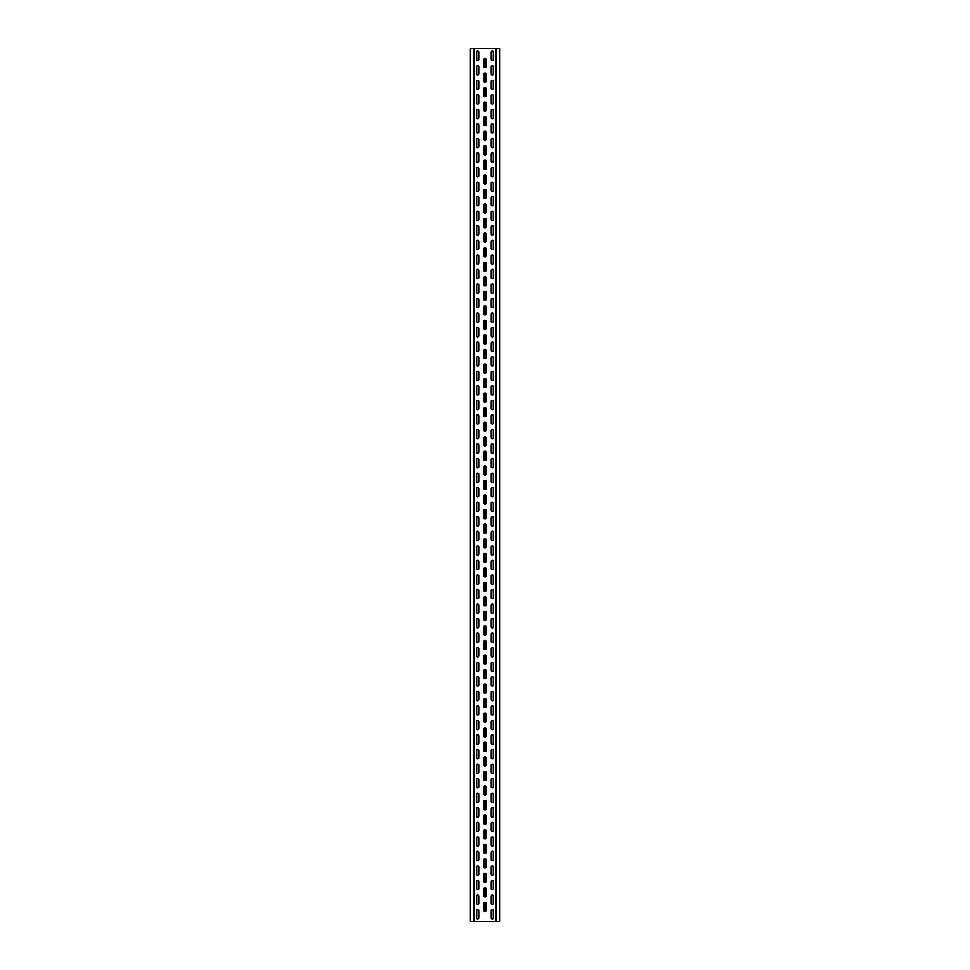 <?xml version="1.0" encoding="UTF-8"?>
<svg xmlns="http://www.w3.org/2000/svg" width="970" height="970" viewBox="0 0 970 970"><rect width="100%" height="100%" fill="white"/><g stroke="black" fill="none" stroke-linecap="round" stroke-linejoin="round"><path stroke-width="1.45" d="M485 911.606A1.018 1.018 0 0 0 486.018 910.587L486.018 903.312A1.018 1.018 0 0 0 485 902.294A1.018 1.018 0 0 0 483.981 903.312L483.981 910.587A1.018 1.018 0 0 0 485 911.606M485 897.056A1.018 1.018 0 0 0 486.018 896.037L486.018 888.762A1.018 1.018 0 0 0 485 887.744A1.018 1.018 0 0 0 483.981 888.762L483.981 896.037A1.018 1.018 0 0 0 485 897.056M485 882.506A1.018 1.018 0 0 0 486.018 881.487L486.018 874.212A1.018 1.018 0 0 0 485 873.194A1.018 1.018 0 0 0 483.981 874.212L483.981 881.487A1.018 1.018 0 0 0 485 882.506M485 867.956A1.018 1.018 0 0 0 486.018 866.937L486.018 859.662A1.018 1.018 0 0 0 485 858.644A1.018 1.018 0 0 0 483.981 859.662L483.981 866.937A1.018 1.018 0 0 0 485 867.956M485 853.406A1.018 1.018 0 0 0 486.018 852.387L486.018 845.112A1.018 1.018 0 0 0 485 844.094A1.018 1.018 0 0 0 483.981 845.112L483.981 852.387A1.018 1.018 0 0 0 485 853.406M485 838.856A1.018 1.018 0 0 0 486.018 837.837L486.018 830.562A1.018 1.018 0 0 0 485 829.544A1.018 1.018 0 0 0 483.981 830.562L483.981 837.837A1.018 1.018 0 0 0 485 838.856M485 824.306A1.018 1.018 0 0 0 486.018 823.287L486.018 816.012A1.018 1.018 0 0 0 485 814.994A1.018 1.018 0 0 0 483.981 816.012L483.981 823.287A1.018 1.018 0 0 0 485 824.306M485 809.756A1.018 1.018 0 0 0 486.018 808.737L486.018 801.462A1.018 1.018 0 0 0 485 800.444A1.018 1.018 0 0 0 483.981 801.462L483.981 808.737A1.018 1.018 0 0 0 485 809.756M485 795.206A1.018 1.018 0 0 0 486.018 794.187L486.018 786.912A1.018 1.018 0 0 0 485 785.894A1.018 1.018 0 0 0 483.981 786.912L483.981 794.187A1.018 1.018 0 0 0 485 795.206M485 780.656A1.018 1.018 0 0 0 486.018 779.637L486.018 772.362A1.018 1.018 0 0 0 485 771.344A1.018 1.018 0 0 0 483.981 772.362L483.981 779.637A1.018 1.018 0 0 0 485 780.656M485 766.106A1.018 1.018 0 0 0 486.018 765.087L486.018 757.812A1.018 1.018 0 0 0 485 756.794A1.018 1.018 0 0 0 483.981 757.812L483.981 765.087A1.018 1.018 0 0 0 485 766.106M485 751.556A1.018 1.018 0 0 0 486.018 750.537L486.018 743.262A1.018 1.018 0 0 0 485 742.244A1.018 1.018 0 0 0 483.981 743.262L483.981 750.537A1.018 1.018 0 0 0 485 751.556M485 737.006A1.018 1.018 0 0 0 486.018 735.987L486.018 728.712A1.018 1.018 0 0 0 485 727.694A1.018 1.018 0 0 0 483.981 728.712L483.981 735.987A1.018 1.018 0 0 0 485 737.006M485 722.456A1.018 1.018 0 0 0 486.018 721.438L486.018 714.162A1.018 1.018 0 0 0 485 713.144A1.018 1.018 0 0 0 483.981 714.162L483.981 721.438A1.018 1.018 0 0 0 485 722.456M485 707.906A1.018 1.018 0 0 0 486.018 706.887L486.018 699.612A1.018 1.018 0 0 0 485 698.594A1.018 1.018 0 0 0 483.981 699.612L483.981 706.887A1.018 1.018 0 0 0 485 707.906M485 693.356A1.018 1.018 0 0 0 486.018 692.337L486.018 685.062A1.018 1.018 0 0 0 485 684.044A1.018 1.018 0 0 0 483.981 685.062L483.981 692.337A1.018 1.018 0 0 0 485 693.356M485 678.806A1.018 1.018 0 0 0 486.018 677.787L486.018 670.512A1.018 1.018 0 0 0 485 669.494A1.018 1.018 0 0 0 483.981 670.512L483.981 677.787A1.018 1.018 0 0 0 485 678.806M485 664.256A1.018 1.018 0 0 0 486.018 663.237L486.018 655.962A1.018 1.018 0 0 0 485 654.944A1.018 1.018 0 0 0 483.981 655.962L483.981 663.237A1.018 1.018 0 0 0 485 664.256M485 649.706A1.018 1.018 0 0 0 486.018 648.688L486.018 641.412A1.018 1.018 0 0 0 485 640.394A1.018 1.018 0 0 0 483.981 641.412L483.981 648.688A1.018 1.018 0 0 0 485 649.706M485 635.156A1.018 1.018 0 0 0 486.018 634.137L486.018 626.862A1.018 1.018 0 0 0 485 625.844A1.018 1.018 0 0 0 483.981 626.862L483.981 634.137A1.018 1.018 0 0 0 485 635.156M485 620.606A1.018 1.018 0 0 0 486.018 619.587L486.018 612.312A1.018 1.018 0 0 0 485 611.294A1.018 1.018 0 0 0 483.981 612.312L483.981 619.587A1.018 1.018 0 0 0 485 620.606M485 606.056A1.018 1.018 0 0 0 486.018 605.037L486.018 597.762A1.018 1.018 0 0 0 485 596.744A1.018 1.018 0 0 0 483.981 597.762L483.981 605.037A1.018 1.018 0 0 0 485 606.056M485 591.506A1.018 1.018 0 0 0 486.018 590.487L486.018 583.212A1.018 1.018 0 0 0 485 582.194A1.018 1.018 0 0 0 483.981 583.212L483.981 590.487A1.018 1.018 0 0 0 485 591.506M485 576.956A1.018 1.018 0 0 0 486.018 575.938L486.018 568.662A1.018 1.018 0 0 0 485 567.644A1.018 1.018 0 0 0 483.981 568.662L483.981 575.938A1.018 1.018 0 0 0 485 576.956M485 562.406A1.018 1.018 0 0 0 486.018 561.387L486.018 554.112A1.018 1.018 0 0 0 485 553.094A1.018 1.018 0 0 0 483.981 554.112L483.981 561.387A1.018 1.018 0 0 0 485 562.406M485 547.856A1.018 1.018 0 0 0 486.018 546.837L486.018 539.562A1.018 1.018 0 0 0 485 538.544A1.018 1.018 0 0 0 483.981 539.562L483.981 546.837A1.018 1.018 0 0 0 485 547.856M485 533.306A1.018 1.018 0 0 0 486.018 532.287L486.018 525.012A1.018 1.018 0 0 0 485 523.994A1.018 1.018 0 0 0 483.981 525.012L483.981 532.287A1.018 1.018 0 0 0 485 533.306M485 518.756A1.018 1.018 0 0 0 486.018 517.737L486.018 510.462A1.018 1.018 0 0 0 485 509.444A1.018 1.018 0 0 0 483.981 510.462L483.981 517.737A1.018 1.018 0 0 0 485 518.756M485 504.206A1.018 1.018 0 0 0 486.018 503.187L486.018 495.912A1.018 1.018 0 0 0 485 494.894A1.018 1.018 0 0 0 483.981 495.912L483.981 503.187A1.018 1.018 0 0 0 485 504.206M485 489.656A1.018 1.018 0 0 0 486.018 488.637L486.018 481.362A1.018 1.018 0 0 0 485 480.344A1.018 1.018 0 0 0 483.981 481.362L483.981 488.637A1.018 1.018 0 0 0 485 489.656M485 475.106A1.018 1.018 0 0 0 486.018 474.087L486.018 466.812A1.018 1.018 0 0 0 485 465.794A1.018 1.018 0 0 0 483.981 466.812L483.981 474.087A1.018 1.018 0 0 0 485 475.106M485 460.556A1.018 1.018 0 0 0 486.018 459.537L486.018 452.262A1.018 1.018 0 0 0 485 451.244A1.018 1.018 0 0 0 483.981 452.262L483.981 459.537A1.018 1.018 0 0 0 485 460.556M485 446.006A1.018 1.018 0 0 0 486.018 444.987L486.018 437.712A1.018 1.018 0 0 0 485 436.694A1.018 1.018 0 0 0 483.981 437.712L483.981 444.987A1.018 1.018 0 0 0 485 446.006M485 431.456A1.018 1.018 0 0 0 486.018 430.437L486.018 423.162A1.018 1.018 0 0 0 485 422.144A1.018 1.018 0 0 0 483.981 423.162L483.981 430.437A1.018 1.018 0 0 0 485 431.456M485 416.906A1.018 1.018 0 0 0 486.018 415.887L486.018 408.612A1.018 1.018 0 0 0 485 407.594A1.018 1.018 0 0 0 483.981 408.612L483.981 415.887A1.018 1.018 0 0 0 485 416.906M485 402.356A1.018 1.018 0 0 0 486.018 401.337L486.018 394.062A1.018 1.018 0 0 0 485 393.044A1.018 1.018 0 0 0 483.981 394.062L483.981 401.337A1.018 1.018 0 0 0 485 402.356M485 387.806A1.018 1.018 0 0 0 486.018 386.787L486.018 379.512A1.018 1.018 0 0 0 485 378.494A1.018 1.018 0 0 0 483.981 379.512L483.981 386.787A1.018 1.018 0 0 0 485 387.806M485 373.256A1.018 1.018 0 0 0 486.018 372.237L486.018 364.962A1.018 1.018 0 0 0 485 363.944A1.018 1.018 0 0 0 483.981 364.962L483.981 372.237A1.018 1.018 0 0 0 485 373.256M485 358.706A1.018 1.018 0 0 0 486.018 357.688L486.018 350.412A1.018 1.018 0 0 0 485 349.394A1.018 1.018 0 0 0 483.981 350.412L483.981 357.688A1.018 1.018 0 0 0 485 358.706M485 344.156A1.018 1.018 0 0 0 486.018 343.137L486.018 335.862A1.018 1.018 0 0 0 485 334.844A1.018 1.018 0 0 0 483.981 335.862L483.981 343.137A1.018 1.018 0 0 0 485 344.156M485 329.606A1.018 1.018 0 0 0 486.018 328.587L486.018 321.312A1.018 1.018 0 0 0 485 320.294A1.018 1.018 0 0 0 483.981 321.312L483.981 328.587A1.018 1.018 0 0 0 485 329.606M485 315.056A1.018 1.018 0 0 0 486.018 314.037L486.018 306.762A1.018 1.018 0 0 0 485 305.744A1.018 1.018 0 0 0 483.981 306.762L483.981 314.037A1.018 1.018 0 0 0 485 315.056M485 300.506A1.018 1.018 0 0 0 486.018 299.487L486.018 292.212A1.018 1.018 0 0 0 485 291.194A1.018 1.018 0 0 0 483.981 292.212L483.981 299.487A1.018 1.018 0 0 0 485 300.506M485 285.956A1.018 1.018 0 0 0 486.018 284.938L486.018 277.662A1.018 1.018 0 0 0 485 276.644A1.018 1.018 0 0 0 483.981 277.662L483.981 284.938A1.018 1.018 0 0 0 485 285.956M485 271.406A1.018 1.018 0 0 0 486.018 270.387L486.018 263.112A1.018 1.018 0 0 0 485 262.094A1.018 1.018 0 0 0 483.981 263.112L483.981 270.387A1.018 1.018 0 0 0 485 271.406M485 256.856A1.018 1.018 0 0 0 486.018 255.837L486.018 248.562A1.018 1.018 0 0 0 485 247.544A1.018 1.018 0 0 0 483.981 248.562L483.981 255.837A1.018 1.018 0 0 0 485 256.856M485 242.306A1.018 1.018 0 0 0 486.018 241.287L486.018 234.012A1.018 1.018 0 0 0 485 232.994A1.018 1.018 0 0 0 483.981 234.012L483.981 241.287A1.018 1.018 0 0 0 485 242.306M485 227.756A1.018 1.018 0 0 0 486.018 226.737L486.018 219.462A1.018 1.018 0 0 0 485 218.444A1.018 1.018 0 0 0 483.981 219.462L483.981 226.737A1.018 1.018 0 0 0 485 227.756M485 213.206A1.018 1.018 0 0 0 486.018 212.187L486.018 204.912A1.018 1.018 0 0 0 485 203.894A1.018 1.018 0 0 0 483.981 204.912L483.981 212.187A1.018 1.018 0 0 0 485 213.206M485 198.656A1.018 1.018 0 0 0 486.018 197.637L486.018 190.362A1.018 1.018 0 0 0 485 189.344A1.018 1.018 0 0 0 483.981 190.362L483.981 197.637A1.018 1.018 0 0 0 485 198.656M485 184.106A1.018 1.018 0 0 0 486.018 183.087L486.018 175.812A1.018 1.018 0 0 0 485 174.794A1.018 1.018 0 0 0 483.981 175.812L483.981 183.087A1.018 1.018 0 0 0 485 184.106M485 169.556A1.018 1.018 0 0 0 486.018 168.537L486.018 161.262A1.018 1.018 0 0 0 485 160.244A1.018 1.018 0 0 0 483.981 161.262L483.981 168.537A1.018 1.018 0 0 0 485 169.556M485 155.006A1.018 1.018 0 0 0 486.018 153.987L486.018 146.712A1.018 1.018 0 0 0 485 145.694A1.018 1.018 0 0 0 483.981 146.712L483.981 153.987A1.018 1.018 0 0 0 485 155.006M485 140.456A1.018 1.018 0 0 0 486.018 139.438L486.018 132.162A1.018 1.018 0 0 0 485 131.144A1.018 1.018 0 0 0 483.981 132.162L483.981 139.438A1.018 1.018 0 0 0 485 140.456M485 125.906A1.018 1.018 0 0 0 486.018 124.887L486.018 117.612A1.018 1.018 0 0 0 485 116.594A1.018 1.018 0 0 0 483.981 117.612L483.981 124.887A1.018 1.018 0 0 0 485 125.906M485 111.356A1.018 1.018 0 0 0 486.018 110.337L486.018 103.062A1.018 1.018 0 0 0 485 102.044A1.018 1.018 0 0 0 483.981 103.062L483.981 110.337A1.018 1.018 0 0 0 485 111.356M485 96.806A1.018 1.018 0 0 0 486.018 95.787L486.018 88.512A1.018 1.018 0 0 0 485 87.494A1.018 1.018 0 0 0 483.981 88.512L483.981 95.787A1.018 1.018 0 0 0 485 96.806M485 82.256A1.018 1.018 0 0 0 486.018 81.237L486.018 73.962A1.018 1.018 0 0 0 485 72.944A1.018 1.018 0 0 0 483.981 73.962L483.981 81.237A1.018 1.018 0 0 0 485 82.256M485 67.706A1.018 1.018 0 0 0 486.018 66.688L486.018 59.412A1.018 1.018 0 0 0 485 58.394A1.018 1.018 0 0 0 483.981 59.412L483.981 66.688A1.018 1.018 0 0 0 485 67.706M493.293 917.862A1.018 1.018 0 0 1 492.275 918.881A1.018 1.018 0 0 1 491.257 917.862L491.257 910.587A1.018 1.018 0 0 1 492.275 909.569A1.018 1.018 0 0 1 493.293 910.587L493.293 917.862M493.293 903.312A1.018 1.018 0 0 1 492.275 904.331A1.018 1.018 0 0 1 491.257 903.312L491.257 896.037A1.018 1.018 0 0 1 492.275 895.019A1.018 1.018 0 0 1 493.293 896.037L493.293 903.312M493.293 888.762A1.018 1.018 0 0 1 492.275 889.781A1.018 1.018 0 0 1 491.257 888.762L491.257 881.487A1.018 1.018 0 0 1 492.275 880.469A1.018 1.018 0 0 1 493.293 881.487L493.293 888.762M493.293 874.212A1.018 1.018 0 0 1 492.275 875.231A1.018 1.018 0 0 1 491.257 874.212L491.257 866.937A1.018 1.018 0 0 1 492.275 865.919A1.018 1.018 0 0 1 493.293 866.937L493.293 874.212M493.293 859.662A1.018 1.018 0 0 1 492.275 860.681A1.018 1.018 0 0 1 491.257 859.662L491.257 852.387A1.018 1.018 0 0 1 492.275 851.369A1.018 1.018 0 0 1 493.293 852.387L493.293 859.662M493.293 845.112A1.018 1.018 0 0 1 492.275 846.131A1.018 1.018 0 0 1 491.257 845.112L491.257 837.837A1.018 1.018 0 0 1 492.275 836.819A1.018 1.018 0 0 1 493.293 837.837L493.293 845.112M493.293 830.562A1.018 1.018 0 0 1 492.275 831.581A1.018 1.018 0 0 1 491.257 830.562L491.257 823.287A1.018 1.018 0 0 1 492.275 822.269A1.018 1.018 0 0 1 493.293 823.287L493.293 830.562M493.293 816.012A1.018 1.018 0 0 1 492.275 817.031A1.018 1.018 0 0 1 491.257 816.012L491.257 808.737A1.018 1.018 0 0 1 492.275 807.719A1.018 1.018 0 0 1 493.293 808.737L493.293 816.012M493.293 801.462A1.018 1.018 0 0 1 492.275 802.481A1.018 1.018 0 0 1 491.257 801.462L491.257 794.187A1.018 1.018 0 0 1 492.275 793.169A1.018 1.018 0 0 1 493.293 794.187L493.293 801.462M493.293 786.912A1.018 1.018 0 0 1 492.275 787.931A1.018 1.018 0 0 1 491.257 786.912L491.257 779.637A1.018 1.018 0 0 1 492.275 778.619A1.018 1.018 0 0 1 493.293 779.637L493.293 786.912M493.293 772.362A1.018 1.018 0 0 1 492.275 773.381A1.018 1.018 0 0 1 491.257 772.362L491.257 765.087A1.018 1.018 0 0 1 492.275 764.069A1.018 1.018 0 0 1 493.293 765.087L493.293 772.362M493.293 757.812A1.018 1.018 0 0 1 492.275 758.831A1.018 1.018 0 0 1 491.257 757.812L491.257 750.537A1.018 1.018 0 0 1 492.275 749.519A1.018 1.018 0 0 1 493.293 750.537L493.293 757.812M493.293 743.262A1.018 1.018 0 0 1 492.275 744.281A1.018 1.018 0 0 1 491.257 743.262L491.257 735.987A1.018 1.018 0 0 1 492.275 734.969A1.018 1.018 0 0 1 493.293 735.987L493.293 743.262M493.293 728.712A1.018 1.018 0 0 1 492.275 729.731A1.018 1.018 0 0 1 491.257 728.712L491.257 721.438A1.018 1.018 0 0 1 492.275 720.419A1.018 1.018 0 0 1 493.293 721.438L493.293 728.712M493.293 714.162A1.018 1.018 0 0 1 492.275 715.181A1.018 1.018 0 0 1 491.257 714.162L491.257 706.887A1.018 1.018 0 0 1 492.275 705.869A1.018 1.018 0 0 1 493.293 706.887L493.293 714.162M493.293 699.612A1.018 1.018 0 0 1 492.275 700.631A1.018 1.018 0 0 1 491.257 699.612L491.257 692.337A1.018 1.018 0 0 1 492.275 691.319A1.018 1.018 0 0 1 493.293 692.337L493.293 699.612M493.293 685.062A1.018 1.018 0 0 1 492.275 686.081A1.018 1.018 0 0 1 491.257 685.062L491.257 677.787A1.018 1.018 0 0 1 492.275 676.769A1.018 1.018 0 0 1 493.293 677.787L493.293 685.062M493.293 670.512A1.018 1.018 0 0 1 492.275 671.531A1.018 1.018 0 0 1 491.257 670.512L491.257 663.237A1.018 1.018 0 0 1 492.275 662.219A1.018 1.018 0 0 1 493.293 663.237L493.293 670.512M493.293 655.962A1.018 1.018 0 0 1 492.275 656.981A1.018 1.018 0 0 1 491.257 655.962L491.257 648.688A1.018 1.018 0 0 1 492.275 647.669A1.018 1.018 0 0 1 493.293 648.688L493.293 655.962M493.293 641.412A1.018 1.018 0 0 1 492.275 642.431A1.018 1.018 0 0 1 491.257 641.412L491.257 634.137A1.018 1.018 0 0 1 492.275 633.119A1.018 1.018 0 0 1 493.293 634.137L493.293 641.412M493.293 626.862A1.018 1.018 0 0 1 492.275 627.881A1.018 1.018 0 0 1 491.257 626.862L491.257 619.587A1.018 1.018 0 0 1 492.275 618.569A1.018 1.018 0 0 1 493.293 619.587L493.293 626.862M493.293 612.312A1.018 1.018 0 0 1 492.275 613.331A1.018 1.018 0 0 1 491.257 612.312L491.257 605.037A1.018 1.018 0 0 1 492.275 604.019A1.018 1.018 0 0 1 493.293 605.037L493.293 612.312M493.293 597.762A1.018 1.018 0 0 1 492.275 598.781A1.018 1.018 0 0 1 491.257 597.762L491.257 590.487A1.018 1.018 0 0 1 492.275 589.469A1.018 1.018 0 0 1 493.293 590.487L493.293 597.762M493.293 583.212A1.018 1.018 0 0 1 492.275 584.231A1.018 1.018 0 0 1 491.257 583.212L491.257 575.938A1.018 1.018 0 0 1 492.275 574.919A1.018 1.018 0 0 1 493.293 575.938L493.293 583.212M493.293 568.662A1.018 1.018 0 0 1 492.275 569.681A1.018 1.018 0 0 1 491.257 568.662L491.257 561.387A1.018 1.018 0 0 1 492.275 560.369A1.018 1.018 0 0 1 493.293 561.387L493.293 568.662M493.293 554.112A1.018 1.018 0 0 1 492.275 555.131A1.018 1.018 0 0 1 491.257 554.112L491.257 546.837A1.018 1.018 0 0 1 492.275 545.819A1.018 1.018 0 0 1 493.293 546.837L493.293 554.112M493.293 539.562A1.018 1.018 0 0 1 492.275 540.581A1.018 1.018 0 0 1 491.257 539.562L491.257 532.287A1.018 1.018 0 0 1 492.275 531.269A1.018 1.018 0 0 1 493.293 532.287L493.293 539.562M493.293 525.012A1.018 1.018 0 0 1 492.275 526.031A1.018 1.018 0 0 1 491.257 525.012L491.257 517.737A1.018 1.018 0 0 1 492.275 516.719A1.018 1.018 0 0 1 493.293 517.737L493.293 525.012M493.293 510.462A1.018 1.018 0 0 1 492.275 511.481A1.018 1.018 0 0 1 491.257 510.462L491.257 503.187A1.018 1.018 0 0 1 492.275 502.169A1.018 1.018 0 0 1 493.293 503.187L493.293 510.462M493.293 495.912A1.018 1.018 0 0 1 492.275 496.931A1.018 1.018 0 0 1 491.257 495.912L491.257 488.637A1.018 1.018 0 0 1 492.275 487.619A1.018 1.018 0 0 1 493.293 488.637L493.293 495.912M493.293 481.362A1.018 1.018 0 0 1 492.275 482.381A1.018 1.018 0 0 1 491.257 481.362L491.257 474.087A1.018 1.018 0 0 1 492.275 473.069A1.018 1.018 0 0 1 493.293 474.087L493.293 481.362M493.293 466.812A1.018 1.018 0 0 1 492.275 467.831A1.018 1.018 0 0 1 491.257 466.812L491.257 459.537A1.018 1.018 0 0 1 492.275 458.519A1.018 1.018 0 0 1 493.293 459.537L493.293 466.812M493.293 452.262A1.018 1.018 0 0 1 492.275 453.281A1.018 1.018 0 0 1 491.257 452.262L491.257 444.987A1.018 1.018 0 0 1 492.275 443.969A1.018 1.018 0 0 1 493.293 444.987L493.293 452.262M493.293 437.712A1.018 1.018 0 0 1 492.275 438.731A1.018 1.018 0 0 1 491.257 437.712L491.257 430.437A1.018 1.018 0 0 1 492.275 429.419A1.018 1.018 0 0 1 493.293 430.437L493.293 437.712M493.293 423.162A1.018 1.018 0 0 1 492.275 424.181A1.018 1.018 0 0 1 491.257 423.162L491.257 415.887A1.018 1.018 0 0 1 492.275 414.869A1.018 1.018 0 0 1 493.293 415.887L493.293 423.162M493.293 408.612A1.018 1.018 0 0 1 492.275 409.631A1.018 1.018 0 0 1 491.257 408.612L491.257 401.337A1.018 1.018 0 0 1 492.275 400.319A1.018 1.018 0 0 1 493.293 401.337L493.293 408.612M493.293 394.062A1.018 1.018 0 0 1 492.275 395.081A1.018 1.018 0 0 1 491.257 394.062L491.257 386.787A1.018 1.018 0 0 1 492.275 385.769A1.018 1.018 0 0 1 493.293 386.787L493.293 394.062M493.293 379.512A1.018 1.018 0 0 1 492.275 380.531A1.018 1.018 0 0 1 491.257 379.512L491.257 372.237A1.018 1.018 0 0 1 492.275 371.219A1.018 1.018 0 0 1 493.293 372.237L493.293 379.512M493.293 364.962A1.018 1.018 0 0 1 492.275 365.981A1.018 1.018 0 0 1 491.257 364.962L491.257 357.688A1.018 1.018 0 0 1 492.275 356.669A1.018 1.018 0 0 1 493.293 357.688L493.293 364.962M493.293 350.412A1.018 1.018 0 0 1 492.275 351.431A1.018 1.018 0 0 1 491.257 350.412L491.257 343.137A1.018 1.018 0 0 1 492.275 342.119A1.018 1.018 0 0 1 493.293 343.137L493.293 350.412M493.293 335.862A1.018 1.018 0 0 1 492.275 336.881A1.018 1.018 0 0 1 491.257 335.862L491.257 328.587A1.018 1.018 0 0 1 492.275 327.569A1.018 1.018 0 0 1 493.293 328.587L493.293 335.862M493.293 321.312A1.018 1.018 0 0 1 492.275 322.331A1.018 1.018 0 0 1 491.257 321.312L491.257 314.037A1.018 1.018 0 0 1 492.275 313.019A1.018 1.018 0 0 1 493.293 314.037L493.293 321.312M493.293 306.762A1.018 1.018 0 0 1 492.275 307.781A1.018 1.018 0 0 1 491.257 306.762L491.257 299.487A1.018 1.018 0 0 1 492.275 298.469A1.018 1.018 0 0 1 493.293 299.487L493.293 306.762M493.293 292.212A1.018 1.018 0 0 1 492.275 293.231A1.018 1.018 0 0 1 491.257 292.212L491.257 284.938A1.018 1.018 0 0 1 492.275 283.919A1.018 1.018 0 0 1 493.293 284.938L493.293 292.212M493.293 277.662A1.018 1.018 0 0 1 492.275 278.681A1.018 1.018 0 0 1 491.257 277.662L491.257 270.387A1.018 1.018 0 0 1 492.275 269.369A1.018 1.018 0 0 1 493.293 270.387L493.293 277.662M493.293 263.112A1.018 1.018 0 0 1 492.275 264.131A1.018 1.018 0 0 1 491.257 263.112L491.257 255.837A1.018 1.018 0 0 1 492.275 254.819A1.018 1.018 0 0 1 493.293 255.837L493.293 263.112M493.293 248.562A1.018 1.018 0 0 1 492.275 249.581A1.018 1.018 0 0 1 491.257 248.562L491.257 241.287A1.018 1.018 0 0 1 492.275 240.269A1.018 1.018 0 0 1 493.293 241.287L493.293 248.562M493.293 234.012A1.018 1.018 0 0 1 492.275 235.031A1.018 1.018 0 0 1 491.257 234.012L491.257 226.737A1.018 1.018 0 0 1 492.275 225.719A1.018 1.018 0 0 1 493.293 226.737L493.293 234.012M493.293 219.462A1.018 1.018 0 0 1 492.275 220.481A1.018 1.018 0 0 1 491.257 219.462L491.257 212.187A1.018 1.018 0 0 1 492.275 211.169A1.018 1.018 0 0 1 493.293 212.187L493.293 219.462M493.293 204.912A1.018 1.018 0 0 1 492.275 205.931A1.018 1.018 0 0 1 491.257 204.912L491.257 197.637A1.018 1.018 0 0 1 492.275 196.619A1.018 1.018 0 0 1 493.293 197.637L493.293 204.912M493.293 190.362A1.018 1.018 0 0 1 492.275 191.381A1.018 1.018 0 0 1 491.257 190.362L491.257 183.087A1.018 1.018 0 0 1 492.275 182.069A1.018 1.018 0 0 1 493.293 183.087L493.293 190.362M493.293 175.812A1.018 1.018 0 0 1 492.275 176.831A1.018 1.018 0 0 1 491.257 175.812L491.257 168.537A1.018 1.018 0 0 1 492.275 167.519A1.018 1.018 0 0 1 493.293 168.537L493.293 175.812M493.293 161.262A1.018 1.018 0 0 1 492.275 162.281A1.018 1.018 0 0 1 491.257 161.262L491.257 153.987A1.018 1.018 0 0 1 492.275 152.969A1.018 1.018 0 0 1 493.293 153.987L493.293 161.262M493.293 146.712A1.018 1.018 0 0 1 492.275 147.731A1.018 1.018 0 0 1 491.257 146.712L491.257 139.438A1.018 1.018 0 0 1 492.275 138.419A1.018 1.018 0 0 1 493.293 139.438L493.293 146.712M493.293 132.162A1.018 1.018 0 0 1 492.275 133.181A1.018 1.018 0 0 1 491.257 132.162L491.257 124.887A1.018 1.018 0 0 1 492.275 123.869A1.018 1.018 0 0 1 493.293 124.887L493.293 132.162M493.293 117.612A1.018 1.018 0 0 1 492.275 118.631A1.018 1.018 0 0 1 491.257 117.612L491.257 110.337A1.018 1.018 0 0 1 492.275 109.319A1.018 1.018 0 0 1 493.293 110.337L493.293 117.612M493.293 103.062A1.018 1.018 0 0 1 492.275 104.081A1.018 1.018 0 0 1 491.257 103.062L491.257 95.787A1.018 1.018 0 0 1 492.275 94.769A1.018 1.018 0 0 1 493.293 95.787L493.293 103.062M493.293 88.512A1.018 1.018 0 0 1 492.275 89.531A1.018 1.018 0 0 1 491.257 88.512L491.257 81.237A1.018 1.018 0 0 1 492.275 80.219A1.018 1.018 0 0 1 493.293 81.237L493.293 88.512M493.293 73.962A1.018 1.018 0 0 1 492.275 74.981A1.018 1.018 0 0 1 491.257 73.962L491.257 66.688A1.018 1.018 0 0 1 492.275 65.669A1.018 1.018 0 0 1 493.293 66.688L493.293 73.962M493.293 59.412A1.018 1.018 0 0 1 492.275 60.431A1.018 1.018 0 0 1 491.257 59.412L491.257 52.137A1.018 1.018 0 0 1 492.275 51.119A1.018 1.018 0 0 1 493.293 52.137L493.293 59.412M477.725 918.881A1.018 1.018 0 0 0 478.743 917.862L478.743 910.587A1.018 1.018 0 0 0 477.725 909.569A1.018 1.018 0 0 0 476.707 910.587L476.707 917.862A1.018 1.018 0 0 0 477.725 918.881M477.725 904.331A1.018 1.018 0 0 0 478.743 903.312L478.743 896.037A1.018 1.018 0 0 0 477.725 895.019A1.018 1.018 0 0 0 476.707 896.037L476.707 903.312A1.018 1.018 0 0 0 477.725 904.331M477.725 889.781A1.018 1.018 0 0 0 478.743 888.762L478.743 881.487A1.018 1.018 0 0 0 477.725 880.469A1.018 1.018 0 0 0 476.707 881.487L476.707 888.762A1.018 1.018 0 0 0 477.725 889.781M477.725 875.231A1.018 1.018 0 0 0 478.743 874.212L478.743 866.937A1.018 1.018 0 0 0 477.725 865.919A1.018 1.018 0 0 0 476.707 866.937L476.707 874.212A1.018 1.018 0 0 0 477.725 875.231M477.725 860.681A1.018 1.018 0 0 0 478.743 859.662L478.743 852.387A1.018 1.018 0 0 0 477.725 851.369A1.018 1.018 0 0 0 476.707 852.387L476.707 859.662A1.018 1.018 0 0 0 477.725 860.681M477.725 846.131A1.018 1.018 0 0 0 478.743 845.112L478.743 837.837A1.018 1.018 0 0 0 477.725 836.819A1.018 1.018 0 0 0 476.707 837.837L476.707 845.112A1.018 1.018 0 0 0 477.725 846.131M477.725 831.581A1.018 1.018 0 0 0 478.743 830.562L478.743 823.287A1.018 1.018 0 0 0 477.725 822.269A1.018 1.018 0 0 0 476.707 823.287L476.707 830.562A1.018 1.018 0 0 0 477.725 831.581M477.725 817.031A1.018 1.018 0 0 0 478.743 816.012L478.743 808.737A1.018 1.018 0 0 0 477.725 807.719A1.018 1.018 0 0 0 476.707 808.737L476.707 816.012A1.018 1.018 0 0 0 477.725 817.031M477.725 802.481A1.018 1.018 0 0 0 478.743 801.462L478.743 794.187A1.018 1.018 0 0 0 477.725 793.169A1.018 1.018 0 0 0 476.707 794.187L476.707 801.462A1.018 1.018 0 0 0 477.725 802.481M477.725 787.931A1.018 1.018 0 0 0 478.743 786.912L478.743 779.637A1.018 1.018 0 0 0 477.725 778.619A1.018 1.018 0 0 0 476.707 779.637L476.707 786.912A1.018 1.018 0 0 0 477.725 787.931M477.725 773.381A1.018 1.018 0 0 0 478.743 772.362L478.743 765.087A1.018 1.018 0 0 0 477.725 764.069A1.018 1.018 0 0 0 476.707 765.087L476.707 772.362A1.018 1.018 0 0 0 477.725 773.381M477.725 758.831A1.018 1.018 0 0 0 478.743 757.812L478.743 750.537A1.018 1.018 0 0 0 477.725 749.519A1.018 1.018 0 0 0 476.707 750.537L476.707 757.812A1.018 1.018 0 0 0 477.725 758.831M477.725 744.281A1.018 1.018 0 0 0 478.743 743.262L478.743 735.987A1.018 1.018 0 0 0 477.725 734.969A1.018 1.018 0 0 0 476.707 735.987L476.707 743.262A1.018 1.018 0 0 0 477.725 744.281M477.725 729.731A1.018 1.018 0 0 0 478.743 728.712L478.743 721.438A1.018 1.018 0 0 0 477.725 720.419A1.018 1.018 0 0 0 476.707 721.438L476.707 728.712A1.018 1.018 0 0 0 477.725 729.731M477.725 715.181A1.018 1.018 0 0 0 478.743 714.162L478.743 706.887A1.018 1.018 0 0 0 477.725 705.869A1.018 1.018 0 0 0 476.707 706.887L476.707 714.162A1.018 1.018 0 0 0 477.725 715.181M477.725 700.631A1.018 1.018 0 0 0 478.743 699.612L478.743 692.337A1.018 1.018 0 0 0 477.725 691.319A1.018 1.018 0 0 0 476.707 692.337L476.707 699.612A1.018 1.018 0 0 0 477.725 700.631M477.725 686.081A1.018 1.018 0 0 0 478.743 685.062L478.743 677.787A1.018 1.018 0 0 0 477.725 676.769A1.018 1.018 0 0 0 476.707 677.787L476.707 685.062A1.018 1.018 0 0 0 477.725 686.081M477.725 671.531A1.018 1.018 0 0 0 478.743 670.512L478.743 663.237A1.018 1.018 0 0 0 477.725 662.219A1.018 1.018 0 0 0 476.707 663.237L476.707 670.512A1.018 1.018 0 0 0 477.725 671.531M477.725 656.981A1.018 1.018 0 0 0 478.743 655.962L478.743 648.688A1.018 1.018 0 0 0 477.725 647.669A1.018 1.018 0 0 0 476.707 648.688L476.707 655.962A1.018 1.018 0 0 0 477.725 656.981M477.725 642.431A1.018 1.018 0 0 0 478.743 641.412L478.743 634.137A1.018 1.018 0 0 0 477.725 633.119A1.018 1.018 0 0 0 476.707 634.137L476.707 641.412A1.018 1.018 0 0 0 477.725 642.431M477.725 627.881A1.018 1.018 0 0 0 478.743 626.862L478.743 619.587A1.018 1.018 0 0 0 477.725 618.569A1.018 1.018 0 0 0 476.707 619.587L476.707 626.862A1.018 1.018 0 0 0 477.725 627.881M477.725 613.331A1.018 1.018 0 0 0 478.743 612.312L478.743 605.037A1.018 1.018 0 0 0 477.725 604.019A1.018 1.018 0 0 0 476.707 605.037L476.707 612.312A1.018 1.018 0 0 0 477.725 613.331M477.725 598.781A1.018 1.018 0 0 0 478.743 597.762L478.743 590.487A1.018 1.018 0 0 0 477.725 589.469A1.018 1.018 0 0 0 476.707 590.487L476.707 597.762A1.018 1.018 0 0 0 477.725 598.781M477.725 584.231A1.018 1.018 0 0 0 478.743 583.212L478.743 575.938A1.018 1.018 0 0 0 477.725 574.919A1.018 1.018 0 0 0 476.707 575.938L476.707 583.212A1.018 1.018 0 0 0 477.725 584.231M477.725 569.681A1.018 1.018 0 0 0 478.743 568.662L478.743 561.387A1.018 1.018 0 0 0 477.725 560.369A1.018 1.018 0 0 0 476.707 561.387L476.707 568.662A1.018 1.018 0 0 0 477.725 569.681M477.725 555.131A1.018 1.018 0 0 0 478.743 554.112L478.743 546.837A1.018 1.018 0 0 0 477.725 545.819A1.018 1.018 0 0 0 476.707 546.837L476.707 554.112A1.018 1.018 0 0 0 477.725 555.131M477.725 540.581A1.018 1.018 0 0 0 478.743 539.562L478.743 532.287A1.018 1.018 0 0 0 477.725 531.269A1.018 1.018 0 0 0 476.707 532.287L476.707 539.562A1.018 1.018 0 0 0 477.725 540.581M477.725 526.031A1.018 1.018 0 0 0 478.743 525.012L478.743 517.737A1.018 1.018 0 0 0 477.725 516.719A1.018 1.018 0 0 0 476.707 517.737L476.707 525.012A1.018 1.018 0 0 0 477.725 526.031M477.725 511.481A1.018 1.018 0 0 0 478.743 510.462L478.743 503.187A1.018 1.018 0 0 0 477.725 502.169A1.018 1.018 0 0 0 476.707 503.187L476.707 510.462A1.018 1.018 0 0 0 477.725 511.481M477.725 496.931A1.018 1.018 0 0 0 478.743 495.912L478.743 488.637A1.018 1.018 0 0 0 477.725 487.619A1.018 1.018 0 0 0 476.707 488.637L476.707 495.912A1.018 1.018 0 0 0 477.725 496.931M477.725 482.381A1.018 1.018 0 0 0 478.743 481.362L478.743 474.087A1.018 1.018 0 0 0 477.725 473.069A1.018 1.018 0 0 0 476.707 474.087L476.707 481.362A1.018 1.018 0 0 0 477.725 482.381M477.725 467.831A1.018 1.018 0 0 0 478.743 466.812L478.743 459.537A1.018 1.018 0 0 0 477.725 458.519A1.018 1.018 0 0 0 476.707 459.537L476.707 466.812A1.018 1.018 0 0 0 477.725 467.831M477.725 453.281A1.018 1.018 0 0 0 478.743 452.262L478.743 444.987A1.018 1.018 0 0 0 477.725 443.969A1.018 1.018 0 0 0 476.707 444.987L476.707 452.262A1.018 1.018 0 0 0 477.725 453.281M477.725 438.731A1.018 1.018 0 0 0 478.743 437.712L478.743 430.437A1.018 1.018 0 0 0 477.725 429.419A1.018 1.018 0 0 0 476.707 430.437L476.707 437.712A1.018 1.018 0 0 0 477.725 438.731M477.725 424.181A1.018 1.018 0 0 0 478.743 423.162L478.743 415.887A1.018 1.018 0 0 0 477.725 414.869A1.018 1.018 0 0 0 476.707 415.887L476.707 423.162A1.018 1.018 0 0 0 477.725 424.181M477.725 409.631A1.018 1.018 0 0 0 478.743 408.612L478.743 401.337A1.018 1.018 0 0 0 477.725 400.319A1.018 1.018 0 0 0 476.707 401.337L476.707 408.612A1.018 1.018 0 0 0 477.725 409.631M477.725 395.081A1.018 1.018 0 0 0 478.743 394.062L478.743 386.787A1.018 1.018 0 0 0 477.725 385.769A1.018 1.018 0 0 0 476.707 386.787L476.707 394.062A1.018 1.018 0 0 0 477.725 395.081M477.725 380.531A1.018 1.018 0 0 0 478.743 379.512L478.743 372.237A1.018 1.018 0 0 0 477.725 371.219A1.018 1.018 0 0 0 476.707 372.237L476.707 379.512A1.018 1.018 0 0 0 477.725 380.531M477.725 365.981A1.018 1.018 0 0 0 478.743 364.962L478.743 357.688A1.018 1.018 0 0 0 477.725 356.669A1.018 1.018 0 0 0 476.707 357.688L476.707 364.962A1.018 1.018 0 0 0 477.725 365.981M477.725 351.431A1.018 1.018 0 0 0 478.743 350.412L478.743 343.137A1.018 1.018 0 0 0 477.725 342.119A1.018 1.018 0 0 0 476.707 343.137L476.707 350.412A1.018 1.018 0 0 0 477.725 351.431M477.725 336.881A1.018 1.018 0 0 0 478.743 335.862L478.743 328.587A1.018 1.018 0 0 0 477.725 327.569A1.018 1.018 0 0 0 476.707 328.587L476.707 335.862A1.018 1.018 0 0 0 477.725 336.881M477.725 322.331A1.018 1.018 0 0 0 478.743 321.312L478.743 314.037A1.018 1.018 0 0 0 477.725 313.019A1.018 1.018 0 0 0 476.707 314.037L476.707 321.312A1.018 1.018 0 0 0 477.725 322.331M477.725 307.781A1.018 1.018 0 0 0 478.743 306.762L478.743 299.487A1.018 1.018 0 0 0 477.725 298.469A1.018 1.018 0 0 0 476.707 299.487L476.707 306.762A1.018 1.018 0 0 0 477.725 307.781M477.725 293.231A1.018 1.018 0 0 0 478.743 292.212L478.743 284.938A1.018 1.018 0 0 0 477.725 283.919A1.018 1.018 0 0 0 476.707 284.938L476.707 292.212A1.018 1.018 0 0 0 477.725 293.231M477.725 278.681A1.018 1.018 0 0 0 478.743 277.662L478.743 270.387A1.018 1.018 0 0 0 477.725 269.369A1.018 1.018 0 0 0 476.707 270.387L476.707 277.662A1.018 1.018 0 0 0 477.725 278.681M477.725 264.131A1.018 1.018 0 0 0 478.743 263.112L478.743 255.837A1.018 1.018 0 0 0 477.725 254.819A1.018 1.018 0 0 0 476.707 255.837L476.707 263.112A1.018 1.018 0 0 0 477.725 264.131M477.725 249.581A1.018 1.018 0 0 0 478.743 248.562L478.743 241.287A1.018 1.018 0 0 0 477.725 240.269A1.018 1.018 0 0 0 476.707 241.287L476.707 248.562A1.018 1.018 0 0 0 477.725 249.581M477.725 235.031A1.018 1.018 0 0 0 478.743 234.012L478.743 226.737A1.018 1.018 0 0 0 477.725 225.719A1.018 1.018 0 0 0 476.707 226.737L476.707 234.012A1.018 1.018 0 0 0 477.725 235.031M477.725 220.481A1.018 1.018 0 0 0 478.743 219.462L478.743 212.187A1.018 1.018 0 0 0 477.725 211.169A1.018 1.018 0 0 0 476.707 212.187L476.707 219.462A1.018 1.018 0 0 0 477.725 220.481M477.725 205.931A1.018 1.018 0 0 0 478.743 204.912L478.743 197.637A1.018 1.018 0 0 0 477.725 196.619A1.018 1.018 0 0 0 476.707 197.637L476.707 204.912A1.018 1.018 0 0 0 477.725 205.931M477.725 191.381A1.018 1.018 0 0 0 478.743 190.362L478.743 183.087A1.018 1.018 0 0 0 477.725 182.069A1.018 1.018 0 0 0 476.707 183.087L476.707 190.362A1.018 1.018 0 0 0 477.725 191.381M477.725 176.831A1.018 1.018 0 0 0 478.743 175.812L478.743 168.537A1.018 1.018 0 0 0 477.725 167.519A1.018 1.018 0 0 0 476.707 168.537L476.707 175.812A1.018 1.018 0 0 0 477.725 176.831M477.725 162.281A1.018 1.018 0 0 0 478.743 161.262L478.743 153.987A1.018 1.018 0 0 0 477.725 152.969A1.018 1.018 0 0 0 476.707 153.987L476.707 161.262A1.018 1.018 0 0 0 477.725 162.281M477.725 147.731A1.018 1.018 0 0 0 478.743 146.712L478.743 139.438A1.018 1.018 0 0 0 477.725 138.419A1.018 1.018 0 0 0 476.707 139.438L476.707 146.712A1.018 1.018 0 0 0 477.725 147.731M477.725 133.181A1.018 1.018 0 0 0 478.743 132.162L478.743 124.887A1.018 1.018 0 0 0 477.725 123.869A1.018 1.018 0 0 0 476.707 124.887L476.707 132.162A1.018 1.018 0 0 0 477.725 133.181M477.725 118.631A1.018 1.018 0 0 0 478.743 117.612L478.743 110.337A1.018 1.018 0 0 0 477.725 109.319A1.018 1.018 0 0 0 476.707 110.337L476.707 117.612A1.018 1.018 0 0 0 477.725 118.631M477.725 104.081A1.018 1.018 0 0 0 478.743 103.062L478.743 95.787A1.018 1.018 0 0 0 477.725 94.769A1.018 1.018 0 0 0 476.707 95.787L476.707 103.062A1.018 1.018 0 0 0 477.725 104.081M477.725 89.531A1.018 1.018 0 0 0 478.743 88.512L478.743 81.237A1.018 1.018 0 0 0 477.725 80.219A1.018 1.018 0 0 0 476.707 81.237L476.707 88.512A1.018 1.018 0 0 0 477.725 89.531M477.725 74.981A1.018 1.018 0 0 0 478.743 73.962L478.743 66.688A1.018 1.018 0 0 0 477.725 65.669A1.018 1.018 0 0 0 476.707 66.688L476.707 73.962A1.018 1.018 0 0 0 477.725 74.981M477.725 60.431A1.018 1.018 0 0 0 478.743 59.412L478.743 52.137A1.018 1.018 0 0 0 477.725 51.119A1.018 1.018 0 0 0 476.707 52.137L476.707 59.412A1.018 1.018 0 0 0 477.725 60.431M496.058 921.5L496.058 48.5L499.55 48.5L499.55 921.5L473.942 921.5L473.942 48.5L470.45 48.5L470.45 921.5L473.942 921.5M496.058 48.5L473.942 48.5"/></g></svg>
